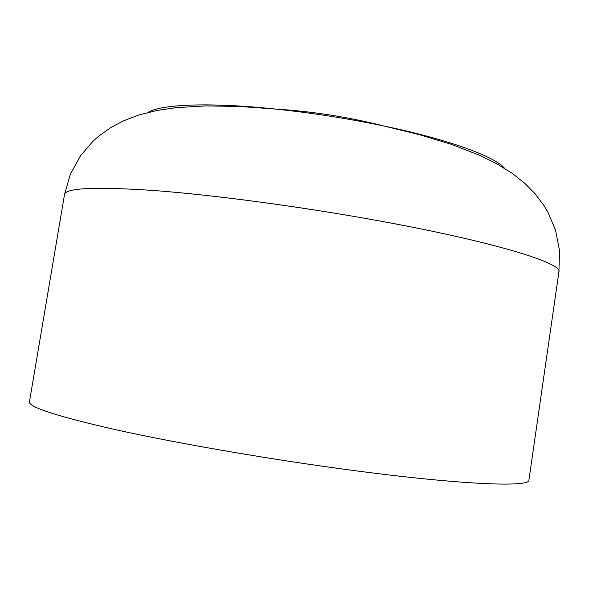 <?xml version="1.0" encoding="UTF-8"?>
<svg xmlns="http://www.w3.org/2000/svg" width="589" height="589" viewBox="0 0 589 589"><rect width="100%" height="100%" fill="white"/><g stroke="black" fill="none" stroke-linecap="round" stroke-linejoin="round"><path stroke-width="0.88" d="M337.195 468.284C259.05 457.528 172.938 442.42 114.877 429.528C56.905 416.276 28.427 407.036 29.45 401.808L64.51 194.547C65.512 187.913 95.425 186.573 154.252 190.527C213.004 194.944 298.601 206.312 375.289 220.183C492.139 241.203 563.172 263.231 558.902 271.971L528.929 480.028C530.873 487.78 456.239 484.762 337.195 468.284M504.633 168.358C495.062 156.652 449.061 139.593 383.719 125.972L371.887 123.572C339.875 117.292 307.959 112.477 276.145 109.12L276.072 109.112C209.632 102.088 160.554 104.26 147.854 112.492M276.072 109.112L239.73 106.469L205.863 105.902L175.736 107.691L157.042 110.467L139.166 114.907L123.881 120.664L111.019 127.415L98.945 135.956L93.32 140.918L80.524 155.724L70.371 174.175L64.51 194.547M383.586 125.943L419 134.542L451.41 144.357L479.556 155.268L496.505 163.624L512.165 173.321L524.961 183.466L535.143 193.833L544.03 205.657L547.866 212.099L555.523 230.108L559.55 250.774L558.902 271.971M383.778 125.994C348.43 117.027 312.56 111.395 276.16 109.112"/></g></svg>
